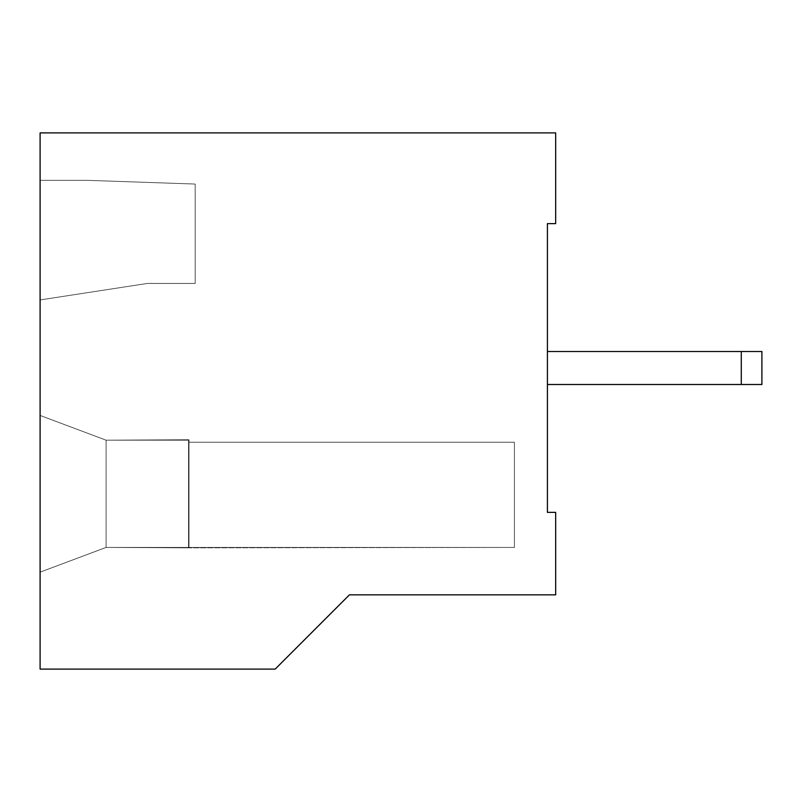 <?xml version="1.0" encoding="UTF-8"?>
<svg xmlns="http://www.w3.org/2000/svg" width="802" height="802" viewBox="0 0 802 802"><rect width="100%" height="100%" fill="white"/><g stroke="black" fill="none" stroke-linecap="round" stroke-linejoin="round"><path stroke-width="0.6" stroke-dasharray="4.01 3.01" d="M761.9 351.507L761.9 384.499L761.9 351.507L761.9 384.499L761.9 351.507L761.9 384.499L761.9 351.507L761.9 384.499L741.279 384.499L761.9 384.499L741.279 384.499L761.9 384.499L741.279 384.499L761.9 384.499L741.279 384.499L761.9 384.499L741.279 384.499L761.9 384.499L741.279 384.499L761.9 384.499L741.279 384.499L761.9 384.499L741.279 384.499L761.9 384.499L741.279 384.499L761.9 384.499L761.9 351.507L547.425 351.507L761.9 351.507L547.425 351.507L547.425 384.499L761.9 384.499L761.9 351.507L547.425 351.507L761.9 351.507L547.425 351.507L547.425 512.368L555.676 512.368L547.425 512.368L555.676 512.368L555.676 594.853L349.441 594.853L275.196 669.099L349.441 594.853L555.676 594.853L555.676 512.368L555.676 594.853L349.441 594.853L275.196 669.099L40.1 669.099L275.196 669.099L40.1 669.099L40.1 572.167L40.1 669.099L275.196 669.099L40.1 669.099L40.1 572.167L106.095 547.425L188.58 547.425L188.58 439.767L106.095 440.188L40.1 415.436L106.095 440.188L189.001 439.767L189.001 442.243L514.423 442.243L514.423 547.425L188.58 547.836L188.58 439.767L188.58 547.836L514.423 547.425L189.001 547.425L189.001 442.243L189.001 547.425L514.423 547.425L514.423 442.243L189.001 442.243L514.423 442.243L514.423 547.425L514.423 442.243L189.001 442.243L514.423 442.243L189.001 442.243L189.001 439.767L189.001 547.836L188.58 439.767L189.001 547.836L189.001 439.767L189.001 547.836L106.095 547.425L40.1 572.167L106.095 547.425L106.095 440.188L188.58 440.188L188.58 547.425L188.58 440.188L106.095 440.188L40.1 415.436L40.1 572.167L40.1 299.948L147.337 283.447L195.187 283.447L147.337 283.447L195.187 283.447L195.187 184.049L195.187 283.447L147.337 283.447L40.1 299.948L40.1 415.436L106.095 440.188L106.095 547.425L40.1 572.167L40.1 415.436L106.095 440.188L106.095 547.425L188.58 547.425L106.095 547.425L188.58 547.425L106.095 547.425L188.58 547.425L106.095 547.425L40.1 572.167L40.1 669.099L40.1 132.901L40.1 180.34L87.528 180.34L40.1 180.34L40.1 132.901L555.676 132.901L40.1 132.901L555.676 132.901L555.676 223.648L555.676 132.901L555.676 223.648L547.425 223.648L555.676 223.648L547.425 223.648L547.425 512.368L555.676 512.368L547.425 512.368L547.425 351.507L741.279 351.507L547.425 351.507L547.425 384.499L761.9 384.499L547.425 384.499L547.425 351.507L741.279 351.507L547.425 351.507L547.425 223.648L547.425 384.499L547.425 351.507L547.425 384.499L547.425 351.507L547.425 384.499L547.425 351.507L547.425 384.499L547.425 351.507L547.425 384.499L547.425 351.507L547.425 384.499L547.425 351.507L547.425 384.499L547.425 351.507L761.9 351.507L761.9 384.499L547.425 384.499L547.425 351.507L741.279 351.507L547.425 351.507M87.528 180.34L195.187 184.049L87.528 180.34L40.1 180.34L40.1 132.901L555.676 132.901L40.1 132.901L40.1 180.34L87.528 180.34L40.1 180.34L40.1 299.948L147.337 283.447L195.187 283.447L195.187 184.049L195.187 283.447L195.187 184.049L87.528 180.34L195.187 184.049L87.528 180.34L40.1 180.34L40.1 299.948L147.337 283.447L195.187 283.447L195.187 184.049L87.528 180.34L40.1 180.34L40.1 572.167L40.1 180.34L40.1 299.948L40.1 180.34L40.1 299.948L40.1 180.34L40.1 299.948L40.1 180.34L40.1 299.948L40.1 180.34L40.1 299.948L40.1 180.34L40.1 299.948L40.1 180.34L40.1 299.948L40.1 180.34L40.1 299.948L40.1 180.34L87.528 180.34L195.187 184.049L87.528 180.34L195.187 184.049L195.187 283.447L195.187 184.049L195.187 283.447L147.337 283.447L195.187 283.447L195.187 184.049L195.187 283.447L147.337 283.447L195.187 283.447L195.187 184.049L87.528 180.34L40.1 180.34L87.528 180.34L195.187 184.049L195.187 283.447L147.337 283.447L195.187 283.447L147.337 283.447L195.187 283.447L195.187 184.049L87.528 180.34L40.1 180.34L87.528 180.34L195.187 184.049L195.187 283.447L147.337 283.447L195.187 283.447L195.187 184.049L87.528 180.34L40.1 180.34L87.528 180.34L195.187 184.049L195.187 283.447L147.337 283.447L195.187 283.447L195.187 184.049L87.528 180.34L40.1 180.34L87.528 180.34L195.187 184.049L195.187 283.447L147.337 283.447L195.187 283.447L195.187 184.049L87.528 180.34L40.1 180.34L87.528 180.34L195.187 184.049L195.187 283.447L147.337 283.447L195.187 283.447L195.187 184.049L87.528 180.34L40.1 180.34L87.528 180.34L195.187 184.049L195.187 283.447L147.337 283.447L195.187 283.447L195.187 184.049L87.528 180.34L40.1 180.34L87.528 180.34L195.187 184.049L87.528 180.34L40.1 180.34L87.528 180.34M514.423 547.425L189.001 547.425L514.423 547.425L514.423 442.243L189.001 442.243L189.001 547.425L514.423 547.425L514.423 442.243L514.423 547.425L514.423 442.243L514.423 547.425L514.423 442.243L189.001 442.243L514.423 442.243L189.001 442.243L189.001 547.425L189.001 442.243L514.423 442.243L189.001 442.243L514.423 442.243L189.001 442.243L188.58 439.767L188.58 547.836L188.58 439.767L189.001 547.836L189.001 439.767L189.001 547.836L189.001 439.767L189.001 442.243L514.423 442.243L189.001 442.243L189.001 547.425L514.423 547.425L514.423 442.243L189.001 442.243L514.423 442.243L189.001 442.243L189.001 547.425L189.001 442.243L514.423 442.243L514.423 547.425L189.001 547.425L514.423 547.425L514.423 442.243L514.423 547.425L514.423 442.243L514.423 547.425L514.423 442.243L189.001 442.243L189.001 547.836L188.58 439.767L188.58 547.836L188.58 439.767L189.001 547.836L188.58 439.767L189.001 547.836L514.423 547.425L514.423 442.243L514.423 547.425L514.423 442.243L189.001 442.243L189.001 547.425L189.001 442.243L514.423 442.243L514.423 547.425L514.423 442.243L514.423 547.425L514.423 442.243L189.001 442.243L189.001 547.425L514.423 547.425L189.001 547.425L189.001 442.243L189.001 547.425L514.423 547.425L189.001 547.425L189.001 442.243L189.001 547.425L514.423 547.425L189.001 547.425L514.423 547.425L189.001 547.425L189.001 442.243L189.001 547.425L514.423 547.425M106.095 547.425L40.1 572.167L40.1 415.436L40.1 572.167L40.1 415.436L40.1 572.167L40.1 415.436L40.1 572.167L40.1 415.436L40.1 572.167L40.1 415.436L40.1 572.167L40.1 415.436L40.1 572.167L40.1 415.436L40.1 572.167L106.095 547.425L188.58 547.425L106.095 547.425L106.095 440.188L188.58 440.188L106.095 440.188L40.1 415.436L40.1 572.167L106.095 547.425L188.58 547.836L189.001 439.767L189.001 547.836L189.001 439.767L189.001 547.836L188.58 439.767L106.095 440.188L188.58 440.188L106.095 440.188L106.095 547.425L106.095 440.188L188.58 440.188L188.58 547.425L106.095 547.425L40.1 572.167L106.095 547.425L188.58 547.425L106.095 547.425L40.1 572.167L106.095 547.425L106.095 440.188L40.1 415.436L106.095 440.188L40.1 415.436L106.095 440.188L106.095 547.425L40.1 572.167L106.095 547.425L188.58 547.425L106.095 547.425L40.1 572.167L106.095 547.425L106.095 440.188L106.095 547.425L188.58 547.425L106.095 547.425L40.1 572.167L106.095 547.425L106.095 440.188L40.1 415.436L106.095 440.188L188.58 440.188L188.58 547.425L106.095 547.425L188.58 547.425L106.095 547.425L40.1 572.167L106.095 547.425L106.095 440.188L106.095 547.425L188.58 547.425L106.095 547.425L40.1 572.167L106.095 547.425L106.095 440.188L40.1 415.436L106.095 440.188L188.58 440.188L188.58 547.425L188.58 440.188L106.095 440.188L106.095 547.425L188.58 547.425L188.58 440.188L188.58 547.425L188.58 440.188L106.095 440.188L40.1 415.436L106.095 440.188L188.58 440.188L188.58 547.425L188.58 440.188L106.095 440.188L106.095 547.425L40.1 572.167L106.095 547.425L106.095 440.188L40.1 415.436L106.095 440.188L188.58 440.188L188.58 547.425L188.58 440.188L106.095 440.188L106.095 547.425L106.095 440.188L40.1 415.436L106.095 440.188L188.58 440.188L188.58 547.425L188.58 440.188L106.095 440.188L106.095 547.425M547.425 384.499L761.9 384.499M40.1 299.948L147.337 283.447L40.1 299.948M188.58 547.836L189.001 439.767L188.58 547.836L189.001 439.767L188.58 547.836L189.001 439.767L188.58 547.836L189.001 439.767L188.58 547.836L188.58 440.188L106.095 440.188L40.1 415.436L106.095 440.188L40.1 415.436L106.095 440.188L188.58 440.188L188.58 547.425L188.58 440.188L106.095 440.188L188.58 440.188L188.58 547.425L188.58 439.767L188.58 547.836L189.001 439.767L188.58 547.836M555.676 594.853L555.676 512.368L555.676 594.853L349.441 594.853L555.676 594.853M555.676 223.648L555.676 132.901L555.676 223.648L547.425 223.648L555.676 223.648M275.196 669.099L349.441 594.853L275.196 669.099M741.279 384.499L741.279 351.507"/><path stroke-width="1.2" d="M547.425 512.368L547.425 384.499L547.425 512.368L555.676 512.368L555.676 594.853L349.441 594.853L275.196 669.099L40.1 669.099L40.1 132.901L555.676 132.901L555.676 223.648L547.425 223.648L547.425 512.368M547.425 384.499L761.9 384.499L761.9 351.507L547.425 351.507M761.9 384.499L761.9 351.507M741.279 384.499L741.279 351.507"/></g></svg>
